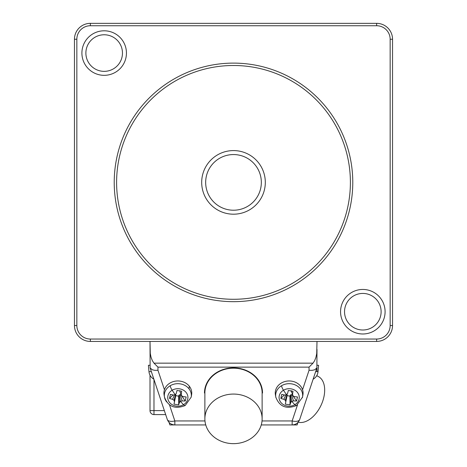 <?xml version="1.0" encoding="UTF-8"?>
<svg xmlns="http://www.w3.org/2000/svg" width="467" height="467" viewBox="0 0 467 467"><rect width="100%" height="100%" fill="white"/><g stroke="black" fill="none" stroke-linecap="round" stroke-linejoin="round"><path stroke-width="0.7" d="M157.957 370.278L157.957 367.132L153.982 363.157L152.335 360.629L151.069 357.337L150.275 353.501L150.006 341.43L150.123 367.949L152.335 369.8L154.916 370.349L157.957 370.278L164.442 389.741A13.917 12.054 0 0 1 175.598 381.119A13.917 12.054 0 0 1 189.339 386.227A13.917 12.054 0 0 1 191.587 394.854L191.184 397.148L185.189 405.537C175.014 409.489 168.114 406.693 164.489 397.148L164.08 394.843A13.917 12.054 0 0 1 164.442 389.741M316.895 367.891L299.697 419.489C298.325 422.927 295.809 424.737 292.155 424.929L261.257 424.929M205.743 424.929L174.845 424.929L174.845 420.948L169.498 404.895M316.994 341.43L316.725 353.501L315.931 357.337L314.665 360.629L313.018 363.157L309.043 367.132L309.043 370.278L302.558 389.741A13.917 12.054 -0 0 1 302.92 394.843L302.511 397.148L296.516 405.537A4.769 1.343 -120.5 0 1 294.846 404.685A10.093 8.745 0 0 1 280.819 402.379A10.093 8.745 0 0 1 283.481 390.231A10.093 8.745 0 0 1 297.508 392.531A10.093 8.745 0 0 1 294.846 404.685A35.784 10.076 59.5 0 1 291.758 401.334L290.632 394.878L292.447 394.504M275.407 394.825A13.917 12.054 -0 0 1 284.076 381.796A13.917 12.054 -0 0 1 300.666 386.227A13.917 12.054 0 0 1 302.558 389.741M286.954 394.247L287.217 395.035L285.319 404.124A35.766 0.309 -78.5 0 1 285.792 401.731A35.714 9.702 -96.2 0 1 285.355 400.283A35.714 20.104 -137.3 0 1 283.883 399.314A35.766 20.723 -165.6 0 1 280.836 398.427L281.729 394.358A35.766 14.208 10.6 0 0 284.817 395.047A35.714 11.406 -13.8 0 0 286.569 394.732A35.714 4.326 -54.5 0 0 287.614 393.401A35.766 0.304 -76.8 0 0 288.308 390.476L293.007 391.247A35.766 6.322 95.4 0 1 292.54 394.206A35.714 1.652 73.3 0 1 292.972 395.788A35.714 8.745 35.3 0 0 294.443 396.629A35.766 14.092 12.7 0 0 297.491 396.944L296.598 401.013A35.766 20.834 -168.1 0 1 293.51 400.89A35.714 22.76 163 0 1 291.758 401.334A35.714 15.68 116 0 1 290.713 402.542L290.124 395.514L290.632 394.878M292.972 395.788L291.18 390.651M287.088 395.672L289.972 396.144L290.124 395.514M283.883 399.314L285.833 394.872M280.836 398.427L284.315 394.942M285.355 400.283L287.012 394.282M285.792 401.731L287.217 395.035M285.319 404.124L290.019 404.895L289.972 396.144M290.713 402.542A35.766 6.929 97.1 0 1 290.019 404.895M293.51 400.89L291.496 394.703M296.598 401.013L292.237 394.808M292.54 394.206L291.11 390.996M297.502 404.895L292.155 420.948A7.951 3.818 18.4 0 0 299.68 419.541M262.127 418.858L262.127 392.986A1.588 0.794 0 0 0 262.524 393.016A29.024 25.136 180 0 0 233.5 367.879A29.024 25.136 180 0 0 204.476 393.016L204.873 392.986L204.873 418.858A28.627 24.792 180 0 0 233.5 443.65A28.627 24.792 180 0 0 262.127 418.858A28.627 24.792 180 0 0 233.5 394.066A28.627 24.792 180 0 0 204.873 418.858M180.904 394.808L185.271 401.013A35.766 20.834 -168.1 0 1 182.183 400.89A35.714 22.76 163 0 1 180.431 401.334A35.714 15.68 116 0 1 179.386 402.542A35.766 6.929 97.1 0 1 178.692 404.895L178.639 396.144L179.299 394.878L181.12 394.504M181.208 394.206A35.714 1.652 73.3 0 1 181.645 395.788L179.988 391.743L181.208 394.206A35.766 6.322 95.4 0 0 181.681 391.247L176.981 390.476A35.766 0.304 -76.8 0 1 176.287 393.401A35.714 4.326 -54.5 0 1 175.242 394.732A35.714 11.406 -13.8 0 1 173.49 395.047A35.766 14.208 10.6 0 1 170.402 394.358L169.509 398.427A35.766 20.723 -165.6 0 0 172.556 399.314A35.714 20.104 -137.3 0 0 174.028 400.283A35.714 9.702 -96.2 0 0 174.46 401.731A35.766 0.309 -78.5 0 0 173.993 404.124L178.692 404.895M175.621 394.247L175.761 395.672L178.639 396.144M179.783 390.996L179.853 390.651M181.645 395.788A35.714 8.745 35.3 0 0 183.117 396.629A35.766 14.092 12.7 0 0 186.164 396.944L185.271 401.013M169.509 398.427L172.988 394.942M172.556 399.314L174.5 394.872M174.028 400.283L175.685 394.282M174.46 401.731L175.89 395.035M173.993 404.124L175.761 395.672M179.386 402.542L178.791 395.514M185.177 405.543A4.769 1.343 -120.5 0 1 183.519 404.685A35.784 10.076 -120.5 0 1 180.431 401.334L179.299 394.878M182.183 400.89L180.169 394.703M309.043 370.278L312.084 370.349L314.665 369.8L316.877 367.949L316.994 349.38M204.972 420.948L174.845 420.948A7.951 3.818 161.6 0 1 167.419 419.769M262.028 420.948L292.155 420.948L292.155 424.929L297.117 424.929L297.952 422.413M153.865 379.175A9.544 9.544 0 0 1 148.973 371.65L148.413 365.287L150.006 365.287M169.048 422.413L169.883 424.929L174.845 424.929C171.191 424.737 168.675 422.927 167.303 419.489L150.105 367.891M316.994 365.287L318.587 365.287L318.027 371.65A9.544 9.544 0 0 1 313.135 379.175M201.691 182.393A31.809 31.809 0 0 0 233.5 214.195A31.809 31.809 0 0 0 265.309 182.393A31.809 31.809 0 0 0 233.5 150.584A31.809 31.809 0 0 0 201.691 182.393M233.5 299.283A116.896 116.896 0 0 0 350.396 182.393A116.896 116.896 0 0 0 233.5 65.497A116.896 116.896 0 0 0 116.604 182.393A116.896 116.896 0 0 0 233.5 299.283M205.667 182.393A27.833 27.833 0 0 0 233.5 210.22A27.833 27.833 0 0 0 261.333 182.393A27.833 27.833 0 0 0 233.5 154.559A27.833 27.833 0 0 0 205.667 182.393M233.5 63.109A119.278 119.278 0 0 0 114.222 182.393A119.278 119.278 0 0 0 233.5 301.67A119.278 119.278 0 0 0 352.778 182.393A119.278 119.278 0 0 0 233.5 63.109M90.365 339.042L90.365 341.43L376.636 341.43L376.636 339.042L90.365 339.042A13.52 13.52 0 0 1 76.845 325.528L76.845 39.251A13.52 13.52 0 0 1 90.365 25.738L376.636 25.738A13.52 13.52 0 0 1 390.155 39.251L390.155 325.528A13.52 13.52 0 0 1 376.636 339.042M344.535 311.717A18.289 18.289 0 0 0 362.83 330.006A18.289 18.289 0 0 0 381.119 311.717A18.289 18.289 0 0 0 362.83 293.428A18.289 18.289 0 0 0 344.535 311.717A18.289 18.289 0 0 0 362.83 330.006A18.289 18.289 0 0 0 381.119 311.717M385.094 311.717A22.264 22.264 0 0 0 362.83 289.452A22.264 22.264 0 0 0 340.56 311.717A22.264 22.264 0 0 0 362.83 333.981A22.264 22.264 0 0 0 385.094 311.717M126.44 53.063A22.264 22.264 0 0 0 104.17 30.799A22.264 22.264 0 0 0 81.906 53.063A22.264 22.264 0 0 0 104.17 75.327A22.264 22.264 0 0 0 126.44 53.063M90.365 341.43A15.901 15.901 0 0 1 74.457 325.528L74.457 39.251A15.901 15.901 0 0 1 90.365 23.35L376.636 23.35A15.901 15.901 0 0 1 392.543 39.251L390.155 39.251M85.881 53.063A18.289 18.289 0 0 0 104.17 71.352A18.289 18.289 0 0 0 122.465 53.063A18.289 18.289 0 0 0 104.17 34.774A18.289 18.289 0 0 0 85.881 53.063A18.289 18.289 0 0 0 104.17 71.352A18.289 18.289 0 0 0 122.465 53.063M390.155 325.528L392.543 325.528L392.543 39.251M392.543 325.528A15.901 15.901 0 0 1 376.636 341.43M164.343 410.616L153.982 410.616L153.982 414.591L165.668 414.591L153.982 414.591A3.975 3.975 0 0 1 150.006 410.616L150.006 375.211M316.994 367.272L316.994 371.65M316.994 375.211L316.994 375.865M315.698 413.774L316.673 412.542M317.624 376.174A25.049 15.131 -64.6 0 1 323.625 398.112A25.049 15.131 -64.6 0 1 298.15 422.197M262.127 392.986A28.627 24.792 180 0 0 233.5 368.194A28.627 24.792 180 0 0 204.873 392.986L204.476 393.016M153.982 363.157L313.018 363.157M275.921 397.656A13.502 11.693 0 0 1 281.56 385.713A13.502 11.693 0 0 1 300.322 388.789A13.502 11.693 0 0 1 302.581 396.676A13.502 11.693 0 0 1 302.406 397.662M281.56 385.713A4.769 1.343 59.5 0 0 283.481 390.231A35.784 10.076 59.5 0 0 286.569 394.732M157.957 367.132L309.043 367.132M166.678 401.959A13.502 11.693 0 0 1 164.536 397.382A13.502 11.693 0 0 1 164.402 396.559A13.502 11.693 0 0 1 170.233 385.713A13.502 11.693 0 0 1 188.995 388.789L189.339 386.227M170.233 385.713A4.769 1.343 59.5 0 0 172.154 390.231A10.093 8.745 -0 0 1 186.181 392.531A10.093 8.745 -0 0 1 183.519 404.685A10.093 8.745 -0 0 1 169.492 402.379A10.093 8.745 -0 0 1 172.154 390.231A35.784 10.076 -120.5 0 0 175.242 394.732M148.973 371.65L151.355 371.65M315.645 371.65L318.027 371.65M74.457 325.528L76.845 325.528M74.457 39.251L76.845 39.251M90.365 23.35L90.365 25.738M376.636 25.738L376.636 23.35M150.006 410.616L153.982 410.616L153.982 379.519M188.995 388.789A13.502 11.693 -0 0 1 191.272 396.536M318.045 376.361L316.708 375.725M275.407 394.843L275.816 397.148C279.459 406.687 286.359 409.483 296.516 405.537"/></g></svg>
